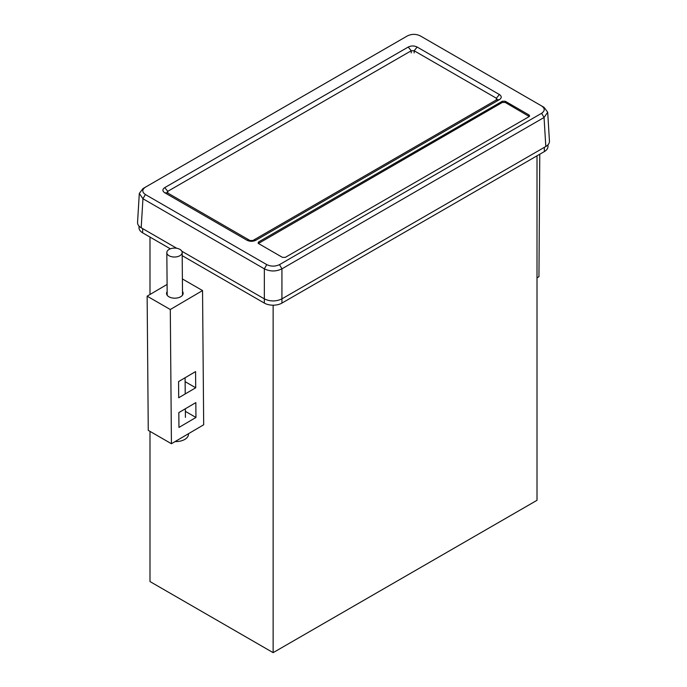 <?xml version="1.0" encoding="UTF-8"?>
<svg xmlns="http://www.w3.org/2000/svg" width="687" height="687" viewBox="0 0 687 687"><rect width="100%" height="100%" fill="white"/><g stroke="black" fill="none" stroke-linecap="round" stroke-linejoin="round"><path stroke-width="1.03" d="M164.76 187.611C162.287 189.329 162.287 191.046 164.76 192.764L246.977 240.227C249.948 241.661 252.919 241.661 255.89 240.227L499.372 99.658C501.845 97.94 501.845 96.232 499.372 94.514L417.146 47.042C414.175 45.617 411.204 45.617 408.241 47.042L164.76 187.611L167.748 191.338L167.147 192.214L167.748 193.03L249.974 240.502L252.902 240.502L496.383 99.924L496.984 99.134L496.383 98.232L418.306 53.157L414.158 50.769L411.23 50.769L167.748 191.338L167.86 193.09M164.76 192.764L167.748 193.03M408.241 47.042L411.23 50.761L411.23 52.908M417.146 47.042L414.158 50.761L414.158 52.908M499.372 94.514L496.383 98.232L496.272 99.984M499.372 99.658L496.383 99.924M255.89 240.227L252.902 240.502M246.977 240.227L249.974 240.502M541.622 113.286C545.057 110.839 545.057 108.391 541.622 105.944L420.229 35.853C415.987 33.869 411.745 33.869 407.503 35.853L145.378 187.19C141.943 189.638 141.943 192.085 145.378 194.533L266.771 264.624C271.013 266.608 275.255 266.608 279.497 264.624L541.622 113.286L544.052 117.494L547.694 112.213L549.445 141.187C549.506 143.248 548.295 145.026 545.813 146.511L281.928 298.862C276.062 301.636 270.206 301.636 264.34 298.862L181.84 251.236M176.722 248.273L141.187 227.766C138.705 226.281 137.494 224.503 137.555 222.442L139.306 193.459L142.948 198.749L141.187 227.766M282.443 257.359L258.63 243.61L258.063 242.983L258.63 241.944L502.343 101.238L505.228 101.238L529.042 114.987L529.608 116.026L529.042 116.653L285.328 257.359L282.443 257.359M143.36 188.358L403.243 38.317M145.378 187.19L142.948 188.599L139.306 193.459M266.771 264.624L264.34 268.832L142.948 198.749L145.378 194.541M281.928 303.096A12.443 7.179 0 0 1 264.34 303.096L264.34 268.832C270.206 271.674 276.062 271.674 281.928 268.832L281.928 303.096L544.336 151.595A12.443 7.179 0 0 0 547.986 146.511L547.986 144.82M545.813 146.511L544.052 117.494L281.928 268.84L279.497 264.624M547.694 112.213L544.052 107.344L541.622 105.944M422.66 37.253L453.386 54.994M475.79 67.927L543.838 107.224M258.424 243.464L502.343 102.44L505.228 102.44L529.248 116.515M537.011 155.829L537.011 500.299L273.134 652.65L149.989 581.554L149.989 431.376M149.989 294.483L149.989 237.075M273.134 652.65L273.134 305.2M537.011 277.814L538.952 276.706L539.776 154.232M171.424 443.725L170.299 309.511L147.138 296.166L148.263 430.38L171.424 443.725L203.678 424.781L202.545 290.567L182.39 278.948M147.138 296.166L167.096 284.435M202.545 290.567L170.299 309.511M195.958 417.456L195.829 402.616L178.826 412.604L178.955 427.443L195.958 417.456L185.37 411.358M195.709 387.777L195.572 371.59L178.568 381.586L178.697 397.773L195.709 387.777L185.121 381.68M167.156 291.597A8.296 4.826 -0.5 0 0 166.546 293.435A8.296 4.826 -0.5 0 0 171.69 297.84A8.296 4.826 -0.5 0 0 180.707 296.741A8.296 4.826 -0.5 0 0 183.137 293.297A8.296 4.826 -0.5 0 0 182.493 291.468M175.133 441.552A12.443 7.239 -0.5 0 0 188.47 434.218L188.461 433.72M176.653 248.265A7.669 4.466 -0.5 0 0 166.829 252.627A7.669 4.466 -0.5 0 0 174.532 257.024A7.669 4.466 -0.5 0 0 182.167 252.498A7.669 4.466 -0.5 0 0 176.653 248.265M264.34 303.096L182.192 255.667M170.35 248.831L142.664 232.841L142.664 228.616M139.014 226.075L139.014 227.766A12.443 7.179 0 0 0 142.664 232.841M258.947 242.958L258.63 241.944M502.343 102.44L502.343 101.238M505.228 102.44L505.228 101.238M528.724 116L529.042 114.987M544.336 151.595L544.336 147.362M543.735 107.163L491.772 77.159M483.339 72.29L475.061 67.515M454.631 55.716L453.094 54.823M437.344 45.737L432.278 42.809M428.473 40.61L422.041 36.892M404.978 37.313L328.317 81.573M279.618 109.688L143.523 188.264M185.421 417.387L185.353 408.774M185.224 393.934L185.086 377.747M182.527 295.135L182.167 252.498M167.19 295.264L166.829 252.627"/></g></svg>
